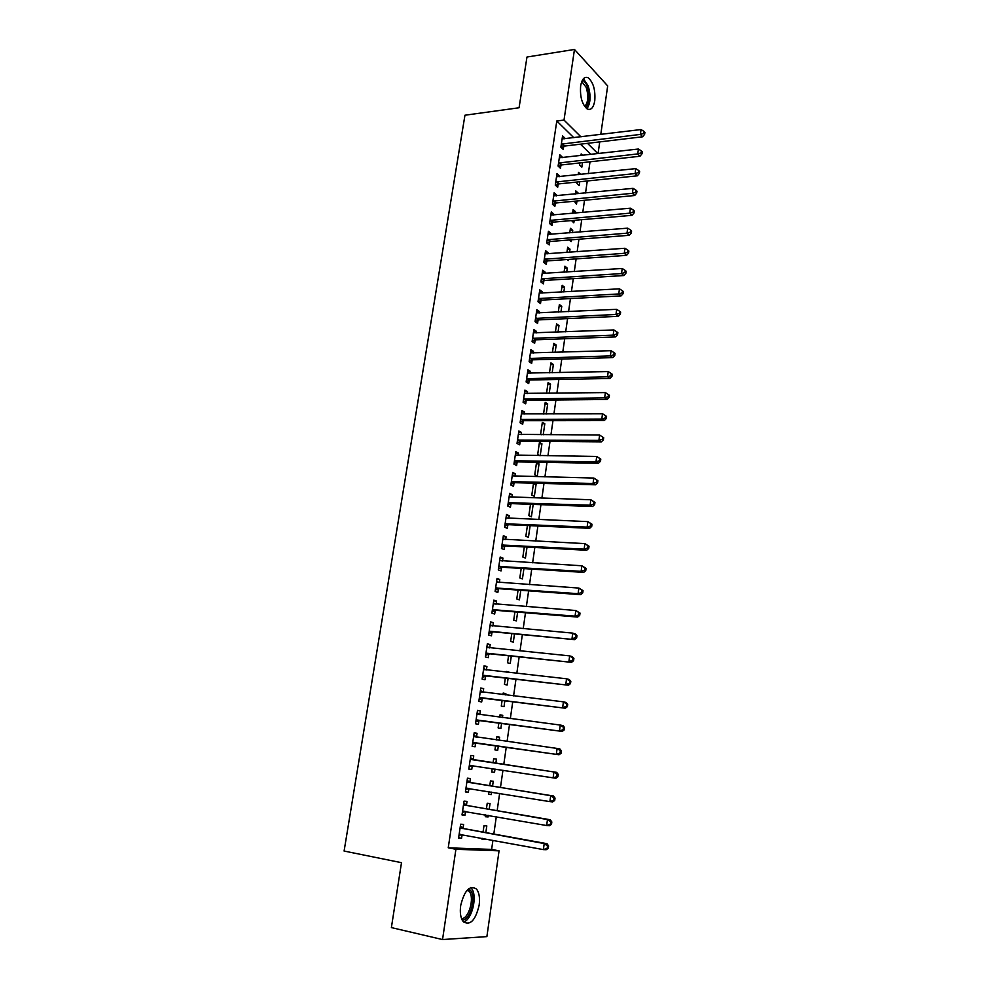 <?xml version="1.0" encoding="UTF-8"?>
<svg xmlns="http://www.w3.org/2000/svg" width="989" height="989" viewBox="0 0 989 989"><rect width="100%" height="100%" fill="white"/><g stroke="black" fill="none" stroke-linecap="round" stroke-linejoin="round"><path stroke-width="1.48" d="M460.676 905.615C464.434 890.31 469.713 884.796 476.525 889.074C479.183 892.56 480.061 897.901 479.171 905.083C475.511 920.425 470.195 925.939 463.235 921.649C460.614 918.138 459.761 912.785 460.676 905.615M580.642 85.882C581.952 78.947 584.45 76.252 588.146 77.797C593.338 82.297 595.539 89.962 594.76 100.829C593.487 107.838 590.965 110.545 587.194 108.938C582.051 104.451 579.863 96.774 580.642 85.882M573.867 137.743L556.795 120.992L448.24 847.808L491.62 849.415L492.93 840.291M493.82 834.036L496.293 816.778M497.158 810.671L499.63 793.413M500.483 787.467L502.956 770.221M503.784 764.41L506.244 747.227M507.073 741.429L509.508 724.442M510.336 718.583L512.735 701.807M513.588 695.885L515.961 679.319M516.814 673.336L519.151 656.993M520.016 650.935L522.328 634.802M523.206 628.683L525.48 612.76M526.371 606.566L528.621 590.853M529.511 584.61L531.736 569.095M532.638 562.79L534.826 547.473M535.741 541.107L537.892 526M538.82 519.571L540.946 504.662M541.885 498.172L543.987 483.46M544.927 476.908L547.004 462.395M547.943 455.781L549.995 441.453M550.947 434.789L552.975 420.659M553.927 413.934L555.929 399.989M556.894 393.214L558.872 379.442M559.848 372.618L561.789 359.032M562.778 352.158L564.694 338.757M565.683 331.822L567.575 318.606M568.576 311.622L570.443 298.567M571.444 291.545L573.286 278.663M574.3 271.579L576.117 258.883M577.143 251.75L578.936 239.227M579.962 232.044L581.73 219.694M582.768 212.462L584.511 200.273M585.55 192.991L587.268 180.975M588.319 173.644L590.013 161.788M491.62 849.415L499.062 850.824L486.885 936.608L442.54 939.55L455.917 849.279L499.062 850.824M442.54 939.55L391.384 927.595L401.497 862.68L344.098 851.047L464.954 115.219L519.064 107.764L526.976 57.028L574.473 49.45L607.679 85.907L600.78 134.467M599.73 141.897L598.061 153.629M489.196 809.311L490.037 803.501L487.231 803.241L486.415 808.829M488.319 815.393L488.109 816.926L485.278 816.704L485.537 814.899M466.474 805.108L467.018 801.399L464.051 801.127L462.011 814.948L464.991 815.183L465.535 811.45M495.848 763.224L496.441 759.144L493.672 758.748L493.078 762.803M495.019 768.997L494.525 772.397L491.743 772.038L492.25 768.577M473.199 759.515L473.743 755.843L470.826 755.423L468.798 769.071L471.741 769.454L472.285 765.77M500.001 714.998L502.758 715.356L500.026 714.812L499.68 717.198M502.758 715.356L502.437 717.557M501.596 723.392L500.867 728.436L498.122 727.929L498.839 723.033M477.464 710.522L480.382 710.893L477.502 710.325L475.511 723.787L478.404 724.319L478.936 720.697M480.382 710.893L479.85 714.515M506.244 671.828L508.989 672.124L506.294 671.444L506.195 672.161M508.086 678.442L507.134 685.031L504.427 684.4L505.33 678.133M484.029 666.215L486.934 666.537L484.091 665.807L482.125 679.109L484.981 679.777L485.5 676.204M486.934 666.537L486.415 669.998M514.478 634.073L513.316 642.182L510.645 641.404L511.746 633.825M490.507 622.489L493.4 622.736L490.593 621.871L488.653 635L491.471 635.816L491.99 632.28M493.4 622.736L492.918 625.963M520.795 590.285L519.423 599.866L516.79 598.963L518.075 590.087M496.898 579.307L499.779 579.505L497.022 578.503L495.106 591.459L497.875 592.423L498.394 588.925M499.779 579.505L499.346 582.484M527.038 547.053L525.443 558.08L522.847 557.042L524.318 546.905M503.216 536.681L506.084 536.829L503.364 535.692L501.46 548.487L504.205 549.575L504.711 546.138M506.084 536.829L505.676 539.561M530.463 504.427L532.848 504.378M533.17 504.526L531.402 516.802L528.843 515.64L530.487 504.291M509.446 494.599L512.302 494.685L509.619 493.424L507.753 506.047L510.448 507.27L510.942 503.871M512.302 494.685L511.931 497.195M539.03 463.915L536.52 462.592L534.752 474.757L537.287 476.043L539.03 463.915L536.335 463.866M515.603 453.049L518.446 453.086L515.801 451.689L513.946 464.15L516.617 465.51L517.111 462.16M518.446 453.086L518.112 455.36M542.133 423.787L544.815 423.787L542.343 422.352L540.6 434.369L541.267 434.74M544.815 423.787L543.233 434.752M521.673 412.017L524.516 411.993L521.895 410.484L520.078 422.785L522.699 424.269L523.193 420.955M524.516 411.993L524.207 414.057M547.857 384.202L550.539 384.165L548.091 382.607L546.534 393.35M550.539 384.165L549.216 393.313M527.669 371.481L530.5 371.419L527.928 369.787L526.123 381.939L528.719 383.547L529.202 380.271M530.5 371.419L530.228 373.261M553.519 345.099L556.189 345.013L553.766 343.331L552.443 352.48M556.189 345.013L555.126 352.393M533.603 331.463L536.421 331.352L533.875 329.597L532.094 341.601L534.653 343.319L535.136 340.08M536.421 331.352L536.174 332.984M559.106 306.454L561.764 306.318L559.378 304.538L558.291 312.116M561.764 306.318L560.948 311.98M539.45 291.928L542.269 291.767L539.759 289.901L538.004 301.756L540.513 303.586L540.995 300.396M542.269 291.767L542.059 293.189M564.632 268.279L567.278 268.093L564.929 266.214L564.051 272.247M567.278 268.093L566.709 272.074M545.236 252.875L548.042 252.677L545.557 250.687L543.826 262.406L546.311 264.347L546.781 261.195M548.042 252.677L547.857 253.901M570.084 230.548L572.73 230.326L570.406 228.335L569.751 232.872M572.73 230.326L572.396 232.662M571.358 239.82L571.098 241.613L569.169 239.993M550.947 214.304L553.741 214.044L551.293 211.955L549.587 223.526L552.035 225.591L552.492 222.463M553.741 214.044L553.593 215.07M575.487 193.263L578.12 193.003L575.821 190.914L575.375 193.992M578.12 193.003L578.009 193.733M576.97 200.99L576.513 204.154L574.325 201.237M556.597 176.19L559.378 175.894L556.968 173.693L555.274 185.128L557.685 187.292L558.142 184.214M559.378 175.894L559.255 176.722M582.682 155.372L581.173 153.925L580.939 155.582M582.496 162.616L581.853 167.129L579.579 164.965L579.875 162.913M562.172 138.534L564.942 138.188L562.556 135.889L560.887 147.188L563.273 149.45L563.73 146.409M564.942 138.188L564.843 138.843M590.903 154.445L580.444 144.184M559.391 157.3L562.16 156.979L559.774 154.729L558.093 166.09L560.491 168.315L560.948 165.25M562.16 156.979L562.049 157.733M580.728 174.447L578.503 172.358L578.169 174.719M579.739 181.741L579.183 185.586L576.896 183.472L577.106 182.013M553.778 195.192L556.56 194.907L554.137 192.768L552.431 204.266L554.866 206.38L555.323 203.277M556.56 194.907L556.424 195.847M572.792 211.844L575.437 211.609L573.126 209.569L572.569 213.377M575.437 211.609L575.215 213.142M574.176 220.337L573.818 222.822L571.531 220.572M548.104 233.528L550.898 233.305L548.438 231.265L546.719 242.898L549.179 244.913L549.649 241.773M550.898 233.305L550.725 234.43M567.365 249.352L570.01 249.154L567.674 247.213L566.907 252.504M570.01 249.154L569.565 252.306M568.539 259.415L568.378 260.515L567.154 259.514M542.355 272.346L545.162 272.16L542.664 270.232L540.921 282.013L543.418 283.905L543.888 280.74M545.162 272.16L544.964 273.483M561.876 287.305L564.534 287.156L562.16 285.314L561.183 292.114M564.534 287.156L563.841 291.965M536.533 311.634L539.351 311.498L536.829 309.681L535.061 321.61L537.596 323.391L538.065 320.176M539.351 311.498L539.129 313.031M556.325 325.715L558.983 325.604L556.584 323.885L555.373 332.23M558.983 325.604L558.043 332.131M530.648 351.416L533.467 351.33L530.908 349.624L529.127 361.702L531.686 363.371L532.169 360.12M533.467 351.33L533.219 353.061M550.7 364.595L553.37 364.521L550.935 362.914L549.501 372.841M553.37 364.521L552.183 372.791M524.689 391.681L527.52 391.644L524.924 390.074L523.107 402.3L525.715 403.846L526.197 400.545M527.52 391.644L527.224 393.597M545.001 403.945L547.683 403.92L545.223 402.412L543.554 413.983M547.683 403.92L546.237 413.971M518.644 432.465L521.487 432.477L518.854 431.019L517.024 443.406L519.67 444.827L520.152 441.49M521.487 432.477L521.166 434.641M539.24 443.764L541.935 443.789L539.438 442.404L537.682 454.495L539.87 455.669M541.935 443.789L540.217 455.669M512.525 473.756L515.38 473.818L512.722 472.495L510.856 485.043L513.538 486.328L514.033 482.953M515.38 473.818L515.034 476.216M533.405 484.078L536.112 484.153L534.196 483.201M536.112 484.153L534.357 496.367L531.81 495.13L533.541 483.188M506.343 515.578L509.199 515.689L506.504 514.49L504.613 527.199L507.332 528.361L507.839 524.936M509.199 515.689L508.816 518.31M530.129 525.654L528.435 537.373L525.851 536.273L527.409 525.53M500.063 557.932L502.944 558.105L500.199 557.03L498.295 569.899L501.052 570.925L501.559 567.463M502.944 558.105L502.523 560.961M523.923 568.601L522.439 578.911L519.831 577.935L521.203 568.428M493.709 600.83L496.602 601.052L493.82 600.125L491.892 613.155L494.685 614.045L495.205 610.534M496.602 601.052L496.144 604.155M517.655 612.104L516.369 620.956L513.724 620.115L514.91 611.882M487.28 644.284L490.173 644.568L487.354 643.777L485.401 656.98L488.232 657.722L488.751 654.174M490.173 644.568L489.679 647.906M511.288 656.189L510.225 663.545L507.542 662.828L508.544 655.905M480.765 688.295L483.67 688.641L480.802 687.998L478.824 701.374L481.692 701.98L482.236 698.37M483.67 688.641L483.139 692.238L480.431 690.495M503.129 693.338L505.886 693.672L503.166 693.054L502.944 694.612M505.886 693.672L505.7 694.933M504.847 700.842L504.007 706.665L501.287 706.097L502.091 700.509M474.151 732.898L477.069 733.294L474.176 732.8L472.161 746.361L475.079 746.806L475.622 743.159M477.069 733.294L476.537 736.941M496.837 736.805L499.606 737.188L496.861 736.706L496.391 739.945M499.606 737.188L499.148 740.328M498.32 746.089L497.702 750.342L494.945 749.909L495.551 745.706M469.849 782.237L470.393 778.541L467.451 778.195L465.411 791.929L468.378 792.238L468.922 788.542M492.534 786.193L493.251 781.261L490.457 780.927L489.765 785.736M491.681 792.115L491.323 794.587L488.529 794.303L488.9 791.657M463.075 828.139L463.618 824.393L460.639 824.208L458.575 838.128L461.579 838.264L462.123 834.605M485.846 832.59L486.811 825.902L483.98 825.716L483.052 832.083M484.944 838.82L482.014 839.265L482.162 838.301M448.24 847.808L455.917 849.279M556.795 120.992L564.014 120.065L574.473 49.45M597.9 153.641L587.503 143.343M580.976 136.878L564.014 120.065M468.811 768.997L471.741 769.454M491.756 771.964L494.525 772.397M465.436 791.756L468.378 792.238M488.554 794.13L491.323 794.587M462.048 814.664L464.991 815.183M485.315 816.432L488.109 816.926M458.636 837.72L461.579 838.264M482.076 838.882L484.857 839.401M562.308 143.776L564.694 146.051L642.615 136.791L640.402 134.405L561.344 144.134M643.752 133.367L644.63 134.331L644.902 132.39L644.012 131.426L643.752 133.367L640.402 134.405L641.057 129.547L562.111 138.93M564.694 146.051L561.356 147.621M642.615 136.791L644.63 134.331M644.012 131.426L641.057 129.547M559.514 162.678L561.913 164.903L639.982 156.25L637.757 153.913L558.538 163.024M641.119 152.875L642.009 153.802L642.269 151.849L641.379 150.921L641.119 152.875L637.757 153.913L638.424 149.03L559.317 157.795M561.913 164.903L558.513 166.486M639.982 156.25L642.009 153.802M641.379 150.921L638.424 149.03M556.696 181.692L559.119 183.867L637.336 175.819L635.099 173.545L555.731 182.038M638.461 172.494L639.364 173.409L639.623 171.443L638.733 170.528L638.461 172.494L635.099 173.545L635.766 168.625L556.51 176.771M559.119 183.867L555.645 185.462M637.336 175.819L639.364 173.409M638.733 170.528L635.766 168.625M582.323 80.294C584.326 80.95 586.02 83.088 587.417 86.711C590.173 96.428 589.543 103.388 585.537 107.566M584.697 106.54C588.208 102.46 588.715 96.081 586.205 87.378L581.755 81.531M586.91 108.765C590.656 103.239 591.051 95.525 588.096 85.623L583.386 78.749M468.601 888.802L470.665 890.533C476.649 897.542 470.022 920.784 462.16 920.005M461.542 918.62C468.798 919.065 474.769 897.765 469.281 891.336L467.5 889.803M463.581 922.032C472.124 919.683 477.724 895.836 471.543 888.518L470.69 887.553M553.865 200.816L556.3 202.943L634.678 195.513L632.416 193.3L552.9 201.163M635.803 192.237L636.693 193.127L636.965 191.149L636.063 190.259L635.803 192.237L632.416 193.3L633.084 188.343L553.679 195.859M556.3 202.943L552.764 204.55M634.678 195.513L636.693 193.127M636.063 190.259L633.084 188.343M551.021 220.065L553.469 222.129L631.996 215.33L629.721 213.167L550.045 220.399M633.108 212.103L634.023 212.981L634.283 210.991L633.38 210.113L633.108 212.103L629.721 213.167L630.401 208.197L550.836 215.07M553.469 222.129L549.859 223.749M631.996 215.33L634.023 212.981M633.38 210.113L630.401 208.197M548.153 239.425L550.626 241.44L629.301 235.283L627.001 233.169L547.177 239.758M630.413 232.106L631.328 232.947L631.6 230.944L630.685 230.103L630.413 232.106L627.001 233.169L627.681 228.162L547.98 234.393M550.626 241.44L546.929 243.071M629.301 235.283L631.328 232.947M630.685 230.103L627.681 228.162M545.273 258.908L547.758 260.873L626.581 255.347L624.282 253.308L544.296 259.242M627.694 252.232L628.608 253.048L628.88 251.033L627.966 250.205L627.694 252.232L624.282 253.308L624.961 248.264L545.1 253.839M547.758 260.873L543.987 262.518M626.581 255.347L628.608 253.048M627.966 250.205L624.961 248.264M542.38 278.515L544.877 280.419L623.849 275.548L621.525 273.557L541.391 278.836M624.949 272.482L625.876 273.273L626.161 271.246L625.233 270.442L624.949 272.482L621.525 273.557L622.217 268.489L542.195 273.409M544.877 280.419L541.008 282.088M623.849 275.548L625.876 273.273M625.233 270.442L622.217 268.489M539.462 298.245L541.972 300.087L621.104 295.872L618.768 293.943L538.473 298.554M622.205 292.855L623.132 293.634L623.404 291.594L622.477 290.815L622.205 292.855L618.768 293.943L619.46 288.837L539.277 293.09M541.972 300.087L538.016 301.769M621.104 295.872L623.132 293.634M622.477 290.815L619.46 288.837M536.52 318.087L539.054 319.88L618.335 316.332L615.974 314.465L535.531 318.396M619.435 313.365L620.363 314.119L620.647 312.067L619.707 311.312L619.435 313.365L615.974 314.465L616.679 309.322L536.347 312.895M539.054 319.88L535.074 321.549M618.335 316.332L620.363 314.119M619.707 311.312L616.679 309.322M533.566 338.053L536.112 339.796L615.554 336.915L613.18 335.11L532.577 338.349M616.642 334.01L617.581 334.739L617.865 332.663L616.913 331.945L616.642 334.01L613.18 335.11L613.885 329.943L533.405 332.823M536.112 339.796L532.119 341.44M615.554 336.915L617.581 334.739M616.913 331.945L613.885 329.943M530.599 358.154L533.158 359.823L612.747 357.635L610.361 355.904L529.61 358.438M613.835 354.791L614.787 355.484L615.071 353.407L614.12 352.702L613.835 354.791L610.361 355.904L611.066 350.687L530.425 352.875M533.158 359.823L529.164 361.442M612.747 357.635L614.787 355.484M614.12 352.702L611.066 350.687M527.607 378.367L530.191 379.986L609.929 378.49L607.518 376.809L526.618 378.651M611.004 375.696L611.968 376.364L612.253 374.275L611.289 373.595L611.004 375.696L607.518 376.809L608.235 371.567L527.446 373.063M530.191 379.986L526.185 381.581M609.929 378.49L611.968 376.364M611.289 373.595L608.235 371.567M524.59 398.715L527.199 400.273L607.085 399.482L604.662 397.862L523.601 399M608.161 396.737L609.125 397.393L609.409 395.279L608.445 394.636L608.161 396.737L604.662 397.862L605.379 392.596L524.43 393.362M527.199 400.273L523.181 401.843M607.085 399.482L609.125 397.393M608.445 394.636L605.379 392.596M521.562 419.188L524.182 420.684L604.23 420.597L601.794 419.052L520.573 419.46M605.305 417.927L601.794 419.052L602.511 413.748L606.566 416.418L605.589 415.8L605.305 417.927L606.269 418.545L606.566 416.418M521.413 413.798L602.511 413.748L605.589 415.8M524.182 420.684L520.165 422.241M604.23 420.597L606.269 418.545M518.52 439.796L521.154 441.23L601.361 441.86L598.901 440.389L517.519 440.056M602.425 439.24L598.901 440.389L599.618 435.036L603.686 437.707L602.709 437.101L602.425 439.24L603.401 439.833L603.686 437.707M518.36 434.356L599.618 435.036L602.709 437.101M521.154 441.23L517.123 442.751M601.361 441.86L603.401 439.833M515.454 460.528L518.1 461.9L598.469 463.26L595.984 461.851L514.453 460.787M599.519 460.701L595.984 461.851L596.713 456.473L600.793 459.119L599.804 458.55L599.519 460.701L600.508 461.27L600.793 459.119M515.306 455.051L596.713 456.473L599.804 458.55M518.1 461.9L514.07 463.396M598.469 463.26L600.508 461.27M512.364 481.396L515.034 482.706L595.551 484.808L593.054 483.46L511.362 481.643M596.602 482.311L593.054 483.46L593.796 478.046L597.888 480.679L596.886 480.135L596.602 482.311L597.591 482.842L597.888 480.679M512.215 475.87L593.796 478.046L596.886 480.135M515.034 482.706L510.992 484.177M595.551 484.808L597.591 482.842M509.261 502.4L511.943 503.636L592.621 506.492L590.099 505.218L508.247 502.635M593.66 504.056L590.099 505.218L590.841 499.766L594.958 502.387L593.956 501.868L593.66 504.056L594.661 504.563L594.958 502.387M509.112 496.824L590.841 499.766L593.956 501.868M511.943 503.636L507.889 505.082M509.137 496.676L510.003 497.133M592.621 506.492L594.661 504.563M506.133 523.527L508.841 524.702L589.667 528.311L587.132 527.112L505.119 523.762M590.705 525.938L587.132 527.112L587.874 521.623L592.003 524.232L591.002 523.737L590.705 525.938L591.719 526.42L592.003 524.232M505.997 517.915L587.874 521.623L591.002 523.737M508.841 524.702L504.773 526.123M506.022 517.667L507.097 518.236M589.667 528.311L591.719 526.42M502.981 544.803L505.713 545.903L586.7 550.28L584.14 549.155L501.979 545.026M587.726 547.968L584.14 549.155L584.895 543.629L589.036 546.225L588.022 545.767L587.726 547.968L588.739 548.425L589.036 546.225M502.845 539.141L584.895 543.629L588.022 545.767M505.713 545.903L501.633 547.3M502.894 538.795L504.167 539.487M586.7 550.28L588.739 548.425M499.816 566.202L502.56 567.241L583.708 572.396L581.136 571.333L498.802 566.425M584.734 570.146L581.136 571.333L581.891 565.782L586.057 568.354L585.031 567.933L584.734 570.146L585.748 570.579L586.057 568.354M499.68 560.503L581.891 565.782L585.031 567.933M502.56 567.241L498.481 568.613M499.754 560.046L501.225 560.874M583.708 572.396L585.748 570.579M496.626 587.75L499.396 588.715L580.691 594.661L578.108 593.672L495.613 587.961M499.396 588.715L495.909 587.849L498.679 588.826L495.304 590.062M581.705 592.485L578.108 593.672L578.862 588.072L583.04 590.643L582.014 590.235L581.705 592.485L582.744 592.881L583.04 590.643M496.503 582.002L578.862 588.072L582.014 590.235M496.589 581.445L498.258 582.41M580.691 594.661L582.744 592.881M493.424 609.434L496.206 610.337L577.663 617.074L575.054 616.159L492.411 609.632M578.676 614.96L575.054 616.159L575.821 610.522L580.011 613.069L578.973 612.698L578.676 614.96L579.715 615.331L580.011 613.069M493.301 603.636L575.821 610.522L578.973 612.698M496.206 610.337L492.114 611.647M493.4 602.969L495.279 604.081M577.663 617.074L579.715 615.331M490.198 631.254L574.609 639.636L489.184 631.452M575.61 637.584L571.988 638.795L572.755 633.121L575.375 633.974L576.97 635.655L575.919 635.321L575.61 637.584L576.661 637.93L576.97 635.655M490.074 625.407L572.755 633.121L575.919 635.321M493.004 632.082L488.887 633.38M490.185 624.64L492.275 625.901M574.609 639.636L576.661 637.93M486.947 653.222L571.543 662.346L485.933 653.408M572.532 660.368L568.898 661.592L569.664 655.88L572.31 656.659L573.904 658.39L572.841 658.081L572.532 660.368L573.595 660.677L573.904 658.39M486.823 647.325L569.664 655.88L572.841 658.081M489.765 653.976L485.661 655.25M486.959 646.447L489.258 647.869M571.543 662.346L573.595 660.677M483.67 675.326L568.44 685.216L482.657 675.512M569.441 683.3L565.782 684.536L566.561 678.788L569.219 679.48L570.814 681.285L569.751 681.001L569.441 683.3L570.505 683.584L570.814 681.285M483.559 669.392L566.561 678.788L569.751 681.001M486.526 676.019L482.397 677.255M483.708 668.403L486.205 669.973M568.44 685.216L570.505 683.584M480.382 697.591L565.337 708.235L479.356 697.764M566.314 706.393L562.642 707.63L563.433 701.844L566.116 702.462L567.698 704.329L566.635 704.081L566.314 706.393L567.389 706.641L567.698 704.329M480.271 691.595L563.433 701.844L566.635 704.081M483.25 698.197L479.121 699.408M565.337 708.235L567.389 706.641M477.069 719.992L562.197 731.415L476.043 720.153M563.174 729.647L559.49 730.896L560.281 725.061L562.976 725.605L564.571 727.533L563.495 727.311L563.174 729.647L564.249 729.857L564.571 727.533M476.958 713.947L560.281 725.061L563.495 727.311M479.962 720.524L475.808 721.71M477.143 712.735L480.061 714.651M562.197 731.415L564.249 729.857M473.731 742.541L559.045 754.755L472.705 742.69M560.009 753.062L556.312 754.31L557.116 748.438L559.836 748.908L561.418 750.898L560.33 750.713L560.009 753.062L561.097 753.235L561.418 750.898M473.632 736.446L557.116 748.438L560.33 750.713M476.636 742.999L472.495 744.148M473.83 735.124L476.995 737.225M559.045 754.755L561.097 753.235M557.92 776.773L558.241 774.412L557.141 774.263L556.832 776.625L557.92 776.773L555.867 778.256L469.342 765.387M556.832 776.625L553.111 777.886L553.914 771.976L556.659 772.36L474.139 759.96L470.492 757.661M470.282 759.095L553.914 771.976L557.141 774.263M472.89 765.622L469.145 766.747M558.241 774.412L556.659 772.36M554.718 800.472L555.039 798.098L553.939 797.975L553.617 800.361L554.718 800.472L552.666 801.906L549.896 801.634L465.967 788.221M553.617 800.361L549.896 801.634L550.7 795.675L553.469 795.984L470.789 782.695L467.129 780.346M466.895 781.903L550.7 795.675L553.939 797.975M466.264 788.134L469.219 788.443L465.782 789.482M555.039 798.098L553.469 795.984M551.503 824.332L551.825 821.946L550.712 821.859L550.391 824.257L551.503 824.332L549.439 825.728L546.657 825.531L462.555 811.215M550.391 824.257L546.657 825.531L547.461 819.547L550.243 819.757L467.414 805.578L463.754 803.179M463.507 804.848L547.461 819.547L550.712 821.859M465.596 811.437L462.382 812.377M551.825 821.946L550.243 819.757M548.265 848.364L548.586 845.954L547.461 845.904L547.14 848.315L548.265 848.364L546.2 849.712L543.381 849.6L459.131 834.357M547.14 848.315L543.381 849.6L544.21 843.568L547.016 843.704L464.014 828.621L460.342 826.161M460.083 827.954L544.21 843.568L547.461 845.904M461.962 834.568L458.97 835.421M548.586 845.954L547.016 843.704M561.616 143.986L564.002 146.273M558.822 162.888L561.22 165.114M556.003 181.889L558.426 184.078M553.172 201.027L555.608 203.141M550.329 220.263L552.777 222.327M547.461 239.622L549.921 241.637M544.58 259.106L547.065 261.059M541.675 278.7L544.173 280.604M538.758 298.418L541.267 300.273M535.815 318.26L538.35 320.053M532.861 338.226L535.42 339.956M529.894 358.315L532.453 359.984M526.902 378.527L529.486 380.147M523.886 398.876L526.494 400.421M520.857 419.348L523.478 420.832M517.803 439.944L520.449 441.366M514.737 460.676L517.395 462.036M511.647 481.532L514.329 482.83M508.544 502.523L511.239 503.76M505.416 523.651L508.123 524.825M502.264 544.914L504.996 546.027M499.099 566.314L501.856 567.352M493.548 603.784L494.179 603.995M492.707 609.533L495.489 610.436M490.334 625.567L491.076 625.79M489.468 631.353L492.287 632.181M487.083 647.486L487.997 647.746M486.217 653.309L489.048 654.075M483.819 669.553L484.981 669.837M482.953 675.413L485.797 676.105M480.53 691.768L482.125 692.115M479.653 697.665L482.521 698.271M477.217 714.12L479.752 714.614M476.339 720.054L479.232 720.598M473.892 736.62L476.797 737.114M473.002 742.603L475.919 743.06M470.529 759.28L473.459 759.688M471.209 759.54L474.139 759.96M469.639 765.288L472.581 765.684M467.154 782.076L470.109 782.41M467.834 782.361L470.789 782.695M463.754 805.034L466.734 805.293M464.447 805.318L467.414 805.578M462.852 811.128L464.682 811.277M460.342 828.139L463.334 828.325M461.022 828.436L464.014 828.621M459.428 834.283L460.738 834.345M581.631 81.852L582.249 81.766M466.82 890.545L469.009 891.002M536.495 318.087L539.03 319.88M533.491 338.065L536.038 339.796M530.463 358.166L533.022 359.835M527.409 378.391L529.993 379.999M524.343 398.74L526.952 400.298M521.265 419.225L523.886 420.708M518.162 439.833L520.795 441.267M515.046 460.577L517.692 461.937M511.906 481.445L514.577 482.756M508.742 502.461L511.437 503.698M505.564 523.601L508.272 524.776M502.363 544.877L505.095 545.99M499.148 566.301L501.905 567.34"/></g></svg>
